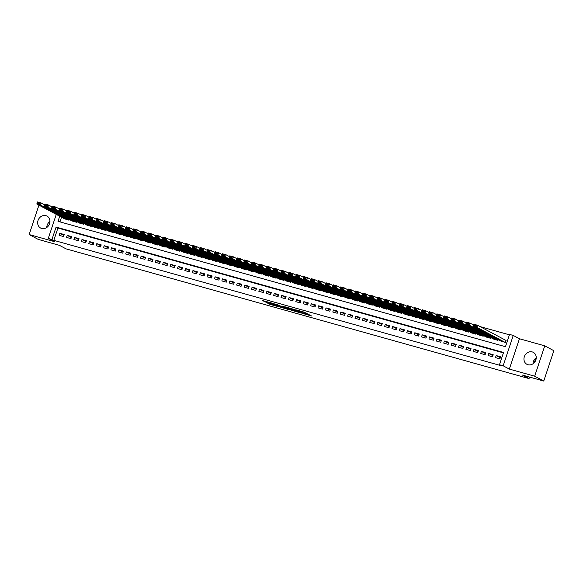 <?xml version="1.0" encoding="UTF-8"?>
<svg xmlns="http://www.w3.org/2000/svg" width="583" height="583" viewBox="0 0 583 583"><rect width="100%" height="100%" fill="white"/><g stroke="black" fill="none" stroke-linecap="round" stroke-linejoin="round"><path stroke-width="0.87" d="M302.694 313.472L311.614 315.986L304.027 312.094L295.996 309.879L301.28 311.737L302.074 312.233L299.378 311.694L305.135 313.8L302.694 313.472M41.684 228.463A6.77 5.961 -61.9 0 0 49.351 224.287A6.77 5.961 -61.9 0 0 47.004 216.096A6.77 5.961 -61.9 0 0 45.94 215.666A6.77 5.961 -61.9 0 0 38.274 219.842A6.77 5.961 -61.9 0 0 40.621 228.04A6.77 5.961 -61.9 0 0 41.684 228.463M527.972 364.718A6.77 5.961 -61.9 0 0 535.639 360.542A6.77 5.961 -61.9 0 0 533.292 352.351A6.77 5.961 -61.9 0 0 532.228 351.921A6.77 5.961 -61.9 0 0 524.562 356.096A6.77 5.961 -61.9 0 0 526.908 364.295A6.77 5.961 -61.9 0 0 527.972 364.718M267.378 303L269.893 304.341L278.914 306.818L271.321 302.927L262.386 300.515L265.651 302.074L272.487 303.626L276.94 306.06L267.378 303M503.413 352.875L57.914 228.048L53.818 240.349L48.302 238.345L56.267 214.398M543.75 381.049L534.669 376.195L544.762 345.843L553.85 350.696L543.75 381.049L522.492 375.088L529.036 378.586L66.047 248.861L59.502 245.363L38.238 239.402L29.15 234.548L54.481 241.646L48.302 238.345M544.762 345.843L519.431 338.745L509.338 369.097L534.669 376.195M509.338 369.097L503.158 365.796L499.456 364.754L503.552 352.453L56.092 227.079L51.996 239.38M53.818 240.349L501.278 365.73L499.456 364.754M291.391 310.273L301.404 313.078L294.983 309.653L284.883 306.775L291.391 310.273L291.66 309.456L293.336 310.01M289.751 309.908L280.102 307.11L273.595 303.612L284.912 307.584L282.573 306.148L283.586 306.432L289.802 309.748M38.937 205.136L29.15 234.548M495.484 357.605L499.923 358.851L500.608 356.796L496.169 355.557L495.484 357.605M488.088 355.535L492.526 356.774L493.211 354.726L488.773 353.48L488.088 355.535M480.698 353.458L485.136 354.704L485.814 352.649L481.376 351.411L480.698 353.458M473.301 351.389L477.739 352.628L478.417 350.58L473.979 349.334L473.301 351.389M465.904 349.312L470.343 350.558L471.02 348.51L466.582 347.264L465.904 349.312M458.508 347.242L462.946 348.488L463.623 346.433L459.193 345.194L458.508 347.242M451.111 345.172L455.549 346.411L456.234 344.364L451.796 343.117L451.111 345.172M443.714 343.096L448.152 344.342L448.837 342.294L444.399 341.048L443.714 343.096M436.317 341.026L440.755 342.272L441.44 340.217L437.002 338.978L436.317 341.026M428.92 338.956L433.358 340.195L434.043 338.147L429.605 336.901L428.92 338.956M421.531 336.879L425.962 338.125L426.647 336.07L422.209 334.831L421.531 336.879M414.134 334.81L418.572 336.056L419.25 334.001L414.812 332.762L414.134 334.81M406.737 332.74L411.175 333.979L411.853 331.931L407.415 330.685L406.737 332.74M399.34 330.663L403.779 331.909L404.456 329.854L400.018 328.615L399.34 330.663M391.944 328.593L396.382 329.832L397.067 327.784L392.629 326.538L391.944 328.593M384.547 326.516L388.985 327.763L389.67 325.715L385.232 324.469L384.547 326.516M377.15 324.447L381.588 325.693L382.273 323.638L377.835 322.399L377.15 324.447M369.753 322.377L374.191 323.616L374.876 321.568L370.438 320.322L369.753 322.377M362.356 320.3L366.794 321.546L367.479 319.499L363.041 318.252L362.356 320.3M354.967 318.231L359.398 319.477L360.083 317.422L355.645 316.183L354.967 318.231M347.57 316.161L352.008 317.4L352.686 315.352L348.248 314.106L347.57 316.161M340.173 314.084L344.611 315.33L345.289 313.275L340.851 312.036L340.173 314.084M332.776 312.014L337.214 313.26L337.892 311.205L333.454 309.959L332.776 312.014M325.38 309.945L329.818 311.184L330.503 309.136L326.065 307.89L325.38 309.945M317.983 307.868L322.421 309.114L323.106 307.059L318.668 305.82L317.983 307.868M310.586 305.798L315.024 307.037L315.709 304.989L311.271 303.743L310.586 305.798M303.189 303.721L307.627 304.967L308.312 302.92L303.874 301.673L303.189 303.721M295.792 301.651L300.23 302.898L300.915 300.843L296.477 299.604L295.792 301.651M288.403 299.582L292.834 300.821L293.519 298.773L289.081 297.527L288.403 299.582M281.006 297.505L285.444 298.751L286.122 296.703L281.684 295.457L281.006 297.505M273.609 295.435L278.047 296.681L278.725 294.626L274.287 293.387L273.609 295.435M266.212 293.366L270.65 294.604L271.328 292.557L266.897 291.311L266.212 293.366M258.816 291.289L263.254 292.535L263.939 290.48L259.501 289.241L258.816 291.289M251.419 289.219L255.857 290.458L256.542 288.41L252.104 287.164L251.419 289.219M244.022 287.142L248.46 288.388L249.145 286.34L244.707 285.094L244.022 287.142M236.625 285.072L241.063 286.319L241.748 284.264L237.31 283.025L236.625 285.072M229.228 283.003L233.666 284.242L234.351 282.194L229.913 280.948L229.228 283.003M221.839 280.926L226.277 282.172L226.955 280.124L222.517 278.878L221.839 280.926M214.442 278.856L218.88 280.102L219.558 278.047L215.12 276.808L214.442 278.856M207.045 276.787L211.483 278.025L212.161 275.978L207.723 274.731L207.045 276.787M199.648 274.71L204.086 275.956L204.764 273.901L200.333 272.662L199.648 274.71M192.252 272.64L196.69 273.886L197.375 271.831L192.937 270.592L192.252 272.64M184.855 270.57L189.293 271.809L189.978 269.761L185.54 268.515L184.855 270.57M177.458 268.493L181.896 269.74L182.581 267.684L178.143 266.446L177.458 268.493M170.061 266.424L174.499 267.663L175.184 265.615L170.746 264.369L170.061 266.424M162.664 264.347L167.102 265.593L167.787 263.545L163.349 262.299L162.664 264.347M155.275 262.277L159.713 263.523L160.391 261.468L155.953 260.229L155.275 262.277M147.878 260.207L152.316 261.446L152.994 259.399L148.556 258.152L147.878 260.207M140.481 258.131L144.919 259.377L145.597 257.329L141.159 256.083L140.481 258.131M133.084 256.061L137.522 257.307L138.2 255.252L133.769 254.013L133.084 256.061M125.688 253.991L130.126 255.23L130.811 253.182L126.373 251.936L125.688 253.991M118.291 251.914L122.729 253.16L123.414 251.105L118.976 249.867L118.291 251.914M110.894 249.845L115.332 251.091L116.017 249.036L111.579 247.79L110.894 249.845M103.497 247.775L107.935 249.014L108.62 246.966L104.182 245.72L103.497 247.775M96.1 245.698L100.538 246.944L101.223 244.889L96.785 243.65L96.1 245.698M88.711 243.628L93.149 244.867L93.827 242.82L89.388 241.573L88.711 243.628M81.314 241.551L85.752 242.798L86.43 240.75L81.992 239.504L81.314 241.551M73.917 239.482L78.355 240.728L79.033 238.673L74.595 237.434L73.917 239.482M66.52 237.412L70.958 238.651L71.636 236.603L67.205 235.357L66.52 237.412M64.247 234.534L59.809 233.287L59.123 235.335L63.562 236.581L64.247 234.534M509.411 334.824L480.1 326.611M473.666 324.811L472.704 324.542M466.269 322.742L465.314 322.472M458.872 320.665L457.917 320.395M451.475 318.595L450.521 318.325M444.078 316.518L443.124 316.256M436.689 314.448L435.727 314.179M429.292 312.379L428.33 312.109M421.895 310.302L420.933 310.039M414.498 308.232L413.536 307.962M407.102 306.162L406.147 305.893M399.705 304.086L398.75 303.816M392.308 302.016L391.353 301.746M384.911 299.946L383.957 299.677M377.514 297.869L376.56 297.6M370.125 295.8L369.163 295.53M362.728 293.723L361.766 293.46M355.331 291.653L354.369 291.383M347.934 289.583L346.972 289.314M340.538 287.506L339.583 287.237M333.141 285.437L332.186 285.167M325.744 283.367L324.789 283.098M318.347 281.29L317.392 281.021M310.958 279.221L309.996 278.951M303.561 277.151L302.599 276.881M296.164 275.074L295.202 274.804M288.767 273.004L287.805 272.735M281.37 270.927L280.408 270.665M273.974 268.858L273.019 268.588M266.577 266.788L265.622 266.518M259.18 264.711L258.225 264.442M251.783 262.642L250.828 262.372M244.394 260.572L243.432 260.302M236.997 258.495L236.035 258.225M229.6 256.425L228.638 256.156M222.203 254.348L221.241 254.086M214.806 252.279L213.844 252.009M207.41 250.209L206.455 249.939M200.013 248.132L199.058 247.87M192.616 246.062L191.661 245.793M185.219 243.993L184.264 243.723M177.83 241.916L176.868 241.646M170.433 239.846L169.471 239.577M163.036 237.777L162.074 237.507M155.639 235.7L154.677 235.43M148.242 233.63L147.28 233.36M140.846 231.553L139.891 231.291M133.449 229.483L132.494 229.214M126.052 227.414L125.097 227.144M118.655 225.337L117.7 225.067M111.266 223.267L110.304 222.998M103.869 221.197L102.907 220.928M96.472 219.121L95.51 218.851M89.075 217.051L88.113 216.781M81.678 214.981L80.716 214.712M74.281 212.904L73.327 212.635M66.885 210.835L65.93 210.565M61.521 217.204L59.962 221.883M500.972 341.121L505.381 342.44L506.066 340.392L505.694 340.29M498.225 339.649L497.984 340.37L493.575 339.044M490.828 337.579L490.587 338.3L486.178 336.974M483.431 335.509L483.198 336.223L478.781 334.904M476.034 333.432L475.801 334.154L471.385 332.827M468.645 331.363L468.404 332.077L463.995 330.758M461.248 329.293L461.007 330.007L456.598 328.681M453.851 327.216L453.61 327.938L449.202 326.611M446.454 325.146L446.214 325.861L441.805 324.542M439.057 323.069L438.817 323.791L434.408 322.465M431.66 321L431.42 321.721L427.011 320.395M424.264 318.93L424.023 319.644L419.614 318.325M416.867 316.853L416.634 317.575L412.217 316.248M409.47 314.784L409.237 315.498L404.821 314.179M402.081 312.714L401.84 313.428L397.431 312.109M394.684 310.637L394.443 311.358L390.034 310.032M387.287 308.567L387.046 309.281L382.637 307.962M379.89 306.49L379.65 307.212L375.241 305.886M372.493 304.421L372.253 305.142L367.844 303.816M365.096 302.351L364.856 303.065L360.447 301.746M357.7 300.274L357.459 300.996L353.05 299.669M350.303 298.204L350.07 298.926L345.653 297.6M342.906 296.135L342.673 296.849L338.257 295.53M335.517 294.058L335.276 294.779L330.867 293.453M328.12 291.988L327.879 292.702L323.47 291.383M320.723 289.919L320.482 290.633L316.073 289.314M313.326 287.842L313.086 288.563L308.677 287.237M305.929 285.772L305.689 286.486L301.28 285.167M298.532 283.695L298.292 284.417L293.883 283.09M291.136 281.625L290.902 282.347L286.486 281.021M283.739 279.556L283.506 280.27L279.089 278.951M276.349 277.479L276.109 278.2L271.693 276.874M268.952 275.409L268.712 276.131L264.303 274.804M261.556 273.34L261.315 274.054L256.906 272.735M254.159 271.263L253.918 271.984L249.509 270.658M246.762 269.193L246.522 269.907L242.113 268.588M239.365 267.123L239.125 267.837L234.716 266.511M231.968 265.046L231.728 265.768L227.319 264.442M224.572 262.977L224.338 263.691L219.922 262.372M217.175 260.9L216.942 261.621L212.525 260.295M209.785 258.83L209.545 259.552L205.129 258.225M202.388 256.76L202.148 257.475L197.739 256.156M194.992 254.684L194.751 255.405L190.342 254.079M187.595 252.614L187.354 253.328L182.945 252.009M180.198 250.544L179.958 251.258L175.549 249.939M172.801 248.467L172.561 249.189L168.152 247.862M165.404 246.398L165.164 247.112L160.755 245.793M158.008 244.321L157.774 245.042L153.358 243.716M150.611 242.251L150.378 242.973L145.961 241.646M143.221 240.181L142.981 240.896L138.565 239.577M135.824 238.104L135.584 238.826L131.175 237.5M128.428 236.035L128.187 236.756L123.778 235.43M121.031 233.965L120.79 234.679L116.381 233.36M113.634 231.888L113.394 232.61L108.985 231.283M106.237 229.819L105.997 230.533L101.588 229.214M98.84 227.749L98.6 228.463L94.191 227.144M91.444 225.672L91.21 226.393L86.794 225.067M84.047 223.602L83.814 224.317L79.397 222.998M76.657 221.525L76.417 222.247L72.008 220.921M69.26 219.456L69.02 220.177L64.611 218.851M529.036 378.586L529.539 377.063M534.363 362.568L535.872 358.028M58.278 208.357L59.634 208.335M59.699 216.227L58.001 221.336L505.461 346.71L509.557 334.402L513.251 335.444L503.158 365.796M519.431 338.745L513.251 335.444M57.914 228.048L56.092 227.079M496.169 355.557L500.287 357.758M488.773 353.48L492.89 355.681M481.376 351.411L485.493 353.611M473.979 349.334L478.104 351.534M466.582 347.264L470.707 349.465M459.193 345.194L463.31 347.395M451.796 343.117L455.913 345.318M444.399 341.048L448.516 343.249M437.002 338.978L441.12 341.179M429.605 336.901L433.723 339.102M422.209 334.831L426.326 337.032M414.812 332.762L418.929 334.955M407.415 330.685L411.54 332.886M400.018 328.615L404.143 330.816M392.629 326.538L396.746 328.739M385.232 324.469L389.349 326.669M377.835 322.399L381.952 324.6M370.438 320.322L374.556 322.523M363.041 318.252L367.159 320.453M355.645 316.183L359.762 318.384M348.248 314.106L352.365 316.307M340.851 312.036L344.976 314.237M333.454 309.959L337.579 312.16M326.065 307.89L330.182 310.09M318.668 305.82L322.785 308.021M311.271 303.743L315.388 305.944M303.874 301.673L307.992 303.874M296.477 299.604L300.595 301.805M289.081 297.527L293.198 299.728M281.684 295.457L285.808 297.658M274.287 293.387L278.412 295.588M266.897 291.311L271.015 293.511M259.501 289.241L263.618 291.442M252.104 287.164L256.221 289.365M244.707 285.094L248.824 287.295M237.31 283.025L241.428 285.225M229.913 280.948L234.031 283.149M222.517 278.878L226.634 281.079M215.12 276.808L219.244 279.009M207.723 274.731L211.848 276.932M200.333 272.662L204.451 274.863M192.937 270.592L197.054 272.786M185.54 268.515L189.657 270.716M178.143 266.446L182.26 268.646M170.746 264.369L174.864 266.569M163.349 262.299L167.467 264.5M155.953 260.229L160.07 262.43M148.556 258.152L152.68 260.353M141.159 256.083L145.284 258.284M133.769 254.013L137.887 256.214M126.373 251.936L130.49 254.137M118.976 249.867L123.093 252.067M111.579 247.79L115.696 249.99M104.182 245.72L108.3 247.921M96.785 243.65L100.903 245.851M89.388 241.573L93.506 243.774M81.992 239.504L86.116 241.705M74.595 237.434L78.72 239.635M67.205 235.357L71.323 237.558M59.809 233.287L63.926 235.488M533.037 363.756A6.77 5.961 118.1 0 1 536.251 357.743M46.749 227.494A6.77 5.961 118.1 0 1 49.963 221.489M305.397 314.011L305.667 313.188L305.135 313.8M302.256 311.686L305.405 312.976M305.579 313.443L308.363 314.222M288.41 307.715L291.66 309.456M299.742 312.575L294.364 309.573L291.106 308.757L295.224 311.023L299.742 312.575M282.558 306.993L281.458 306.687L281.181 307.503M277.122 304.552L281.458 306.687M284.103 307.948L288.206 309.216L285.415 307.846L282.529 307.088L284.103 307.948M506.037 340.472L477.557 325.256L476.879 327.303L505.009 342.338M501.314 341.303L473.177 326.269L473.862 324.221L477.557 325.256L476.326 325.46L473.739 324.738L473.469 325.562L476.056 326.283L476.326 325.46M476.056 326.283L476.879 327.303L473.177 326.269L473.469 325.562M473.739 324.738L473.862 324.221M473.6 325.015L470.168 323.186L469.483 325.234L497.62 340.268M493.918 339.226L465.781 324.199L466.466 322.144L470.168 323.186L468.936 323.39L466.342 322.669L466.072 323.485L468.659 324.214L468.936 323.39M468.659 324.214L469.483 325.234L465.781 324.199L466.072 323.485M466.342 322.669L466.466 322.144M466.203 322.946L462.771 321.109L462.086 323.164L490.223 338.191M486.521 337.156L458.391 322.129L459.069 320.074L462.771 321.109L461.539 321.32L458.945 320.592L458.675 321.415L461.262 322.137L461.539 321.32M461.262 322.137L462.086 323.164L458.391 322.129L458.675 321.415M458.945 320.592L459.069 320.074M458.806 320.876L455.374 319.039L454.689 321.087L482.826 336.121M479.124 335.087L450.994 320.052L451.672 318.005L455.374 319.039L454.142 319.244L451.555 318.522L451.278 319.338L453.865 320.067L454.142 319.244M453.865 320.067L454.689 321.087L450.994 320.052L451.278 319.338M451.555 318.522L451.672 318.005M451.41 318.799L447.977 316.97L447.292 319.018L475.429 334.052M471.727 333.01L443.597 317.983L444.275 315.928L447.977 316.97L446.746 317.174L444.159 316.445L443.882 317.269L446.469 317.997L446.746 317.174M446.469 317.997L447.292 319.018L443.597 317.983L443.882 317.269M444.159 316.445L444.275 315.928M444.013 316.729L440.58 314.893L439.895 316.948L468.032 331.975M464.338 330.94L436.201 315.906L436.886 313.858L440.58 314.893L439.349 315.104L436.762 314.375L436.485 315.199L439.079 315.92L439.349 315.104M439.079 315.92L439.895 316.948L436.201 315.906L436.485 315.199M436.762 314.375L436.886 313.858M436.616 314.652L433.184 312.823L432.506 314.871L460.636 329.905M456.941 328.87L428.804 313.836L429.489 311.788L433.184 312.823L431.952 313.027L429.365 312.306L429.088 313.122L431.682 313.851L431.952 313.027M431.682 313.851L432.506 314.871L428.804 313.836L429.088 313.122M429.365 312.306L429.489 311.788M429.219 312.583L425.787 310.746L425.109 312.801L453.239 327.828M449.544 326.793L421.407 311.767L422.092 309.711L425.787 310.746L424.555 310.958L421.968 310.229L421.698 311.052L424.286 311.774L424.555 310.958M424.286 311.774L425.109 312.801L421.407 311.767L421.698 311.052M421.968 310.229L422.092 309.711M421.822 310.513L418.39 308.677L417.712 310.732L445.842 325.759M442.147 324.724L414.01 309.69L414.695 307.642L418.39 308.677L417.158 308.888L414.571 308.159L414.302 308.983L416.889 309.704L417.158 308.888M416.889 309.704L417.712 310.732L414.01 309.69L414.302 308.983M414.571 308.159L414.695 307.642M414.426 308.436L410.993 306.607L410.315 308.655L438.452 323.689M434.75 322.654L406.613 307.62L407.298 305.572L410.993 306.607L409.762 306.811L407.174 306.09L406.905 306.906L409.492 307.635L409.762 306.811M409.492 307.635L410.315 308.655L406.613 307.62L406.905 306.906M407.174 306.09L407.298 305.572M407.036 306.366L403.604 304.53L402.919 306.585L431.056 321.612M427.354 320.577L399.224 305.55L399.902 303.495L403.604 304.53L402.372 304.741L399.778 304.013L399.508 304.836L402.095 305.558L402.372 304.741M402.095 305.558L402.919 306.585L399.224 305.55L399.508 304.836M399.778 304.013L399.902 303.495M399.639 304.297L396.207 302.46L395.522 304.508L423.659 319.542M419.957 318.507L391.827 303.473L392.505 301.426L396.207 302.46L394.975 302.664L392.381 301.943L392.111 302.759L394.698 303.488L394.975 302.664M394.698 303.488L395.522 304.508L391.827 303.473L392.111 302.759M392.381 301.943L392.505 301.426M392.242 302.22L388.81 300.391L388.125 302.439L416.262 317.473M412.56 316.431L384.43 301.404L385.108 299.349L388.81 300.391L387.578 300.595L384.991 299.873L384.714 300.69L387.301 301.418L387.578 300.595M387.301 301.418L388.125 302.439L384.43 301.404L384.714 300.69M384.991 299.873L385.108 299.349M384.846 300.15L381.413 298.314L380.728 300.369L408.865 315.396M405.17 314.361L377.033 299.334L377.711 297.279L381.413 298.314L380.182 298.525L377.595 297.796L377.318 298.62L379.905 299.341L380.182 298.525M379.905 299.341L380.728 300.369L377.033 299.334L377.318 298.62M377.595 297.796L377.711 297.279M377.449 298.081L374.016 296.244L373.331 298.292L401.468 313.326M397.774 312.291L369.637 297.257L370.322 295.209L374.016 296.244L372.785 296.448L370.198 295.727L369.921 296.543L372.515 297.272L372.785 296.448M372.515 297.272L373.331 298.292L369.637 297.257L369.921 296.543M370.198 295.727L370.322 295.209M370.052 296.004L366.62 294.175L365.942 296.222L394.072 311.256M390.377 310.214L362.24 295.187L362.925 293.132L366.62 294.175L365.388 294.379L362.801 293.65L362.524 294.473L365.118 295.202L365.388 294.379M365.118 295.202L365.942 296.222L362.24 295.187L362.524 294.473M362.801 293.65L362.925 293.132M362.655 293.934L359.223 292.098L358.545 294.153L386.675 309.179M382.98 308.145L354.843 293.111L355.528 291.063L359.223 292.098L357.991 292.309L355.404 291.58L355.134 292.404L357.722 293.125L357.991 292.309M357.722 293.125L358.545 294.153L354.843 293.111L355.134 292.404M355.404 291.58L355.528 291.063M355.258 291.857L351.826 290.028L351.148 292.076L379.278 307.11M375.583 306.075L347.446 291.041L348.131 288.993L351.826 290.028L350.594 290.232L348.007 289.511L347.738 290.327L350.325 291.055L350.594 290.232M350.325 291.055L351.148 292.076L347.446 291.041L347.738 290.327M348.007 289.511L348.131 288.993M347.869 289.787L344.429 287.951L343.751 290.006L371.888 305.033M368.186 303.998L340.049 288.971L340.734 286.916L344.429 287.951L343.198 288.162L340.61 287.434L340.341 288.257L342.928 288.979L343.198 288.162M342.928 288.979L343.751 290.006L340.049 288.971L340.341 288.257M340.61 287.434L340.734 286.916M340.472 287.718L337.04 285.881L336.355 287.929L364.492 302.963M360.79 301.928L332.66 286.894L333.338 284.847L337.04 285.881L335.808 286.093L333.214 285.364L332.944 286.187L335.531 286.909L335.808 286.093M335.531 286.909L336.355 287.929L332.66 286.894L332.944 286.187M333.214 285.364L333.338 284.847M333.075 285.641L329.643 283.812L328.958 285.859L357.095 300.894M353.393 299.859L325.263 284.825L325.941 282.777L329.643 283.812L328.411 284.016L325.817 283.294L325.547 284.11L328.134 284.839L328.411 284.016M328.134 284.839L328.958 285.859L325.263 284.825L325.547 284.11M325.817 283.294L325.941 282.777M325.678 283.571L322.246 281.735L321.561 283.79L349.698 298.817M345.996 297.782L317.866 282.755L318.544 280.7L322.246 281.735L321.014 281.946L318.427 281.217L318.15 282.041L320.737 282.762L321.014 281.946M320.737 282.762L321.561 283.79L317.866 282.755L318.15 282.041M318.427 281.217L318.544 280.7M318.282 281.502L314.849 279.665L314.164 281.713L342.301 296.747M338.606 295.712L310.469 280.678L311.147 278.63L314.849 279.665L313.618 279.869L311.031 279.148L310.754 279.964L313.341 280.693L313.618 279.869M313.341 280.693L314.164 281.713L310.469 280.678L310.754 279.964M311.031 279.148L311.147 278.63M310.885 279.425L307.452 277.595L306.767 279.643L334.904 294.677M331.21 293.635L303.073 278.608L303.758 276.553L307.452 277.595L306.221 277.8L303.634 277.078L303.357 277.894L305.951 278.623L306.221 277.8M305.951 278.623L306.767 279.643L303.073 278.608L303.357 277.894M303.634 277.078L303.758 276.553M303.488 277.355L300.056 275.519L299.378 277.574L327.508 292.6M323.813 291.566L295.676 276.531L296.361 274.484L300.056 275.519L298.824 275.73L296.237 275.001L295.96 275.825L298.554 276.546L298.824 275.73M298.554 276.546L299.378 277.574L295.676 276.531L295.96 275.825M296.237 275.001L296.361 274.484M296.091 275.285L292.659 273.449L291.981 275.497L320.111 290.531M316.416 289.496L288.279 274.462L288.964 272.414L292.659 273.449L291.427 273.653L288.84 272.931L288.57 273.748L291.157 274.476L291.427 273.653M291.157 274.476L291.981 275.497L288.279 274.462L288.57 273.748M288.84 272.931L288.964 272.414M288.694 273.208L285.262 271.379L284.584 273.427L312.714 288.454M309.019 287.419L280.882 272.392L281.567 270.337L285.262 271.379L284.03 271.583L281.443 270.855L281.174 271.678L283.761 272.407L284.03 271.583M283.761 272.407L284.584 273.427L280.882 272.392L281.174 271.678M281.443 270.855L281.567 270.337M281.305 271.139L277.865 269.302L277.187 271.357L305.324 286.384M301.622 285.349L273.485 270.315L274.17 268.267L277.865 269.302L276.634 269.514L274.046 268.785L273.777 269.608L276.364 270.33L276.634 269.514M276.364 270.33L277.187 271.357L273.485 270.315L273.777 269.608M274.046 268.785L274.17 268.267M273.908 269.062L270.476 267.233L269.791 269.28L297.928 284.315M294.226 283.28L266.096 268.246L266.774 266.198L270.476 267.233L269.244 267.437L266.65 266.715L266.38 267.531L268.967 268.26L269.244 267.437M268.967 268.26L269.791 269.28L266.096 268.246L266.38 267.531M266.65 266.715L266.774 266.198M266.511 266.992L263.079 265.156L262.394 267.211L290.531 282.238M286.829 281.203L258.699 266.176L259.377 264.121L263.079 265.156L261.847 265.367L259.253 264.638L258.983 265.462L261.57 266.183L261.847 265.367M261.57 266.183L262.394 267.211L258.699 266.176L258.983 265.462M259.253 264.638L259.377 264.121M259.114 264.922L255.682 263.086L254.997 265.134L283.134 280.168M279.432 279.133L251.302 264.099L251.98 262.051L255.682 263.086L254.45 263.29L251.863 262.569L251.586 263.392L254.173 264.114L254.45 263.29M254.173 264.114L254.997 265.134L251.302 264.099L251.586 263.392M251.863 262.569L251.98 262.051M251.718 262.846L248.285 261.016L247.6 263.064L275.737 278.098M272.042 277.056L243.905 262.029L244.59 259.974L248.285 261.016L247.054 261.22L244.466 260.499L244.19 261.315L246.777 262.044L247.054 261.22M246.777 262.044L247.6 263.064L243.905 262.029L244.19 261.315M244.466 260.499L244.59 259.974M244.321 260.776L240.888 258.939L240.203 260.995L268.34 276.021M264.646 274.987L236.509 259.96L237.194 257.905L240.888 258.939L239.657 259.151L237.07 258.422L236.793 259.246L239.387 259.967L239.657 259.151M239.387 259.967L240.203 260.995L236.509 259.96L236.793 259.246M237.07 258.422L237.194 257.905M236.924 258.706L233.491 256.87L232.814 258.918L260.944 273.952M257.249 272.917L229.112 257.883L229.797 255.835L233.491 256.87L232.26 257.074L229.673 256.352L229.396 257.169L231.99 257.897L232.26 257.074M231.99 257.897L232.814 258.918L229.112 257.883L229.396 257.169M229.673 256.352L229.797 255.835M229.527 256.629L226.095 254.8L225.417 256.848L253.547 271.882M249.852 270.84L221.715 255.813L222.4 253.758L226.095 254.8L224.863 255.004L222.276 254.275L222.006 255.099L224.593 255.828L224.863 255.004M224.593 255.828L225.417 256.848L221.715 255.813L222.006 255.099M222.276 254.275L222.4 253.758M222.13 254.56L218.698 252.723L218.02 254.778L246.15 269.805M242.455 268.77L214.318 253.736L215.003 251.688L218.698 252.723L217.466 252.935L214.879 252.206L214.61 253.029L217.197 253.751L217.466 252.935M217.197 253.751L218.02 254.778L214.318 253.736L214.61 253.029M214.879 252.206L215.003 251.688M214.741 252.483L211.308 250.654L210.623 252.701L238.76 267.735M235.058 266.701L206.921 251.667L207.606 249.619L211.308 250.654L210.069 250.858L207.482 250.136L207.213 250.952L209.8 251.681L210.069 250.858M209.8 251.681L210.623 252.701L206.921 251.667L207.213 250.952M207.482 250.136L207.606 249.619M207.344 250.413L203.912 248.577L203.227 250.632L231.364 265.659M227.661 264.624L199.532 249.597L200.209 247.542L203.912 248.577L202.68 248.788L200.086 248.059L199.816 248.883L202.403 249.604L202.68 248.788M202.403 249.604L203.227 250.632L199.532 249.597L199.816 248.883M200.086 248.059L200.209 247.542M199.947 248.343L196.515 246.507L195.83 248.562L223.967 263.589M220.265 262.554L192.135 247.52L192.813 245.472L196.515 246.507L195.283 246.718L192.689 245.99L192.419 246.813L195.006 247.535L195.283 246.718M195.006 247.535L195.83 248.562L192.135 247.52L192.419 246.813M192.689 245.99L192.813 245.472M192.55 246.266L189.118 244.437L188.433 246.485L216.57 261.519M212.868 260.484L184.738 245.45L185.416 243.403L189.118 244.437L187.886 244.641L185.299 243.92L185.022 244.736L187.609 245.465L187.886 244.641M187.609 245.465L188.433 246.485L184.738 245.45L185.022 244.736M185.299 243.92L185.416 243.403M185.154 244.197L181.721 242.36L181.036 244.415L209.173 259.442M205.478 258.407L177.341 243.381L178.026 241.326L181.721 242.36L180.49 242.572L177.902 241.843L177.626 242.666L180.213 243.388L180.49 242.572M180.213 243.388L181.036 244.415L177.341 243.381L177.626 242.666M177.902 241.843L178.026 241.326M177.757 242.127L174.324 240.291L173.639 242.339L201.776 257.373M198.082 256.338L169.945 241.304L170.63 239.256L174.324 240.291L173.093 240.495L170.506 239.773L170.229 240.59L172.823 241.318L173.093 240.495M172.823 241.318L173.639 242.339L169.945 241.304L170.229 240.59M170.506 239.773L170.63 239.256M170.36 240.05L166.927 238.221L166.25 240.269L194.379 255.303M190.685 254.261L162.548 239.234L163.233 237.179L166.927 238.221L165.696 238.425L163.109 237.704L162.832 238.52L165.426 239.249L165.696 238.425M165.426 239.249L166.25 240.269L162.548 239.234L162.832 238.52M163.109 237.704L163.233 237.179M162.963 237.981L159.531 236.144L158.853 238.199L186.983 253.226M183.288 252.191L155.151 237.164L155.836 235.109L159.531 236.144L158.299 236.355L155.712 235.627L155.442 236.45L158.029 237.172L158.299 236.355M158.029 237.172L158.853 238.199L155.151 237.164L155.442 236.45M155.712 235.627L155.836 235.109M155.566 235.911L152.134 234.075L151.456 236.122L179.586 251.156M175.891 250.122L147.754 235.087L148.439 233.04L152.134 234.075L150.902 234.279L148.315 233.557L148.046 234.373L150.633 235.102L150.902 234.279M150.633 235.102L151.456 236.122L147.754 235.087L148.046 234.373M148.315 233.557L148.439 233.04M148.177 233.834L144.744 232.005L144.059 234.053L172.196 249.087M168.494 248.045L140.357 233.018L141.042 230.963L144.744 232.005L143.505 232.209L140.918 231.48L140.649 232.304L143.236 233.032L143.505 232.209M143.236 233.032L144.059 234.053L140.357 233.018L140.649 232.304M140.918 231.48L141.042 230.963M140.78 231.764L137.348 229.928L136.662 231.983L164.8 247.01M161.097 245.975L132.968 230.941L133.645 228.893L137.348 229.928L136.116 230.139L133.522 229.411L133.252 230.234L135.839 230.955L136.116 230.139M135.839 230.955L136.662 231.983L132.968 230.941L133.252 230.234M133.522 229.411L133.645 228.893M133.383 229.687L129.951 227.858L129.266 229.906L157.403 244.94M153.701 243.905L125.571 228.871L126.249 226.823L129.951 227.858L128.719 228.062L126.132 227.341L125.855 228.157L128.442 228.886L128.719 228.062M128.442 228.886L129.266 229.906L125.571 228.871L125.855 228.157M126.132 227.341L126.249 226.823M125.986 227.618L122.554 225.781L121.869 227.836L150.006 242.863M146.304 241.828L118.174 226.802L118.852 224.746L122.554 225.781L121.322 225.993L118.735 225.264L118.458 226.087L121.045 226.809L121.322 225.993M121.045 226.809L121.869 227.836L118.174 226.802L118.458 226.087M118.735 225.264L118.852 224.746M118.589 225.548L115.157 223.712L114.472 225.759L142.609 240.794M138.914 239.759L110.777 224.725L111.462 222.677L115.157 223.712L113.925 223.923L111.338 223.194L111.062 224.018L113.649 224.739L113.925 223.923M113.649 224.739L114.472 225.759L110.777 224.725L111.062 224.018M111.338 223.194L111.462 222.677M111.193 223.471L107.76 221.642L107.075 223.69L135.212 238.724M131.518 237.689L103.38 222.655L104.066 220.607L107.76 221.642L106.529 221.846L103.942 221.125L103.665 221.941L106.259 222.67L106.529 221.846M106.259 222.67L107.075 223.69L103.38 222.655L103.665 221.941M103.942 221.125L104.066 220.607M103.796 221.402L100.363 219.565L99.686 221.62L127.815 236.647M124.121 235.612L95.984 220.585L96.669 218.53L100.363 219.565L99.132 219.776L96.545 219.048L96.275 219.871L98.862 220.593L99.132 219.776M98.862 220.593L99.686 221.62L95.984 220.585L96.275 219.871M96.545 219.048L96.669 218.53M96.399 219.332L92.967 217.495L92.289 219.543L120.419 234.577M116.724 233.543L88.587 218.508L89.272 216.461L92.967 217.495L91.735 217.699L89.148 216.978L88.878 217.794L91.465 218.523L91.735 217.699M91.465 218.523L92.289 219.543L88.587 218.508L88.878 217.794M89.148 216.978L89.272 216.461M89.002 217.255L85.57 215.426L84.892 217.474L113.022 232.508M109.327 231.466L81.19 216.439L81.875 214.384L85.57 215.426L84.338 215.63L81.751 214.908L81.482 215.725L84.069 216.453L84.338 215.63M84.069 216.453L84.892 217.474L81.19 216.439L81.482 215.725M81.751 214.908L81.875 214.384M81.613 215.185L78.18 213.349L77.495 215.404L105.632 230.431M101.93 229.396L73.793 214.362L74.478 212.314L78.18 213.349L76.949 213.56L74.354 212.831L74.085 213.655L76.672 214.376L76.949 213.56M76.672 214.376L77.495 215.404L73.793 214.362L74.085 213.655M74.354 212.831L74.478 212.314M74.216 213.116L70.783 211.279L70.098 213.327L98.236 228.361M94.533 227.326L66.404 212.292L67.081 210.244L70.783 211.279L69.552 211.483L66.958 210.762L66.688 211.578L69.275 212.307L69.552 211.483M69.275 212.307L70.098 213.327L66.404 212.292L66.688 211.578M66.958 210.762L67.081 210.244M66.819 211.039L63.387 209.21L62.702 211.257L90.839 226.284M87.137 225.249L59.007 210.223L59.685 208.167L63.387 209.21L62.155 209.414L59.568 208.685L59.291 209.508L61.878 210.237L62.155 209.414M61.878 210.237L62.702 211.257L59.007 210.223L59.291 209.508M59.568 208.685L59.685 208.167M59.422 208.969L55.99 207.133L55.305 209.188L83.442 224.215M79.747 223.18L51.61 208.146L52.288 206.098L55.99 207.133L54.758 207.344L52.171 206.615L51.894 207.439L54.481 208.16L54.758 207.344M54.481 208.16L55.305 209.188L51.61 208.146L51.894 207.439M52.171 206.615L52.288 206.098M52.025 206.892L48.593 205.063L47.908 207.111L76.045 222.145M72.35 221.11L44.213 206.076L44.898 204.028L48.593 205.063L47.361 205.267L44.774 204.546L44.497 205.362L47.092 206.091L47.361 205.267M47.092 206.091L47.908 207.111L44.213 206.076L44.497 205.362M44.774 204.546L44.898 204.028M44.629 204.822L41.196 202.986L40.519 205.041L68.648 220.068M64.953 219.033L36.816 204.006L37.501 201.951L41.196 202.986L39.965 203.197L37.378 202.469L37.101 203.292L39.695 204.014L39.965 203.197M39.695 204.014L40.519 205.041L36.816 204.006L37.101 203.292M37.378 202.469L37.501 201.951M304.873 312.692L304.596 313.516M301.979 311.519L301.812 312.029M301.404 311.358L301.28 311.737M292.746 309.85L292.469 310.666M280.372 306.294L280.102 307.11M285.539 307.474L285.415 307.846M265.87 301.404L265.651 302.074M264.762 301.09L264.565 301.681M270.089 303.758L269.893 304.341M268.974 303.444L268.814 303.947M302.286 311.606L302.074 312.233"/></g></svg>
